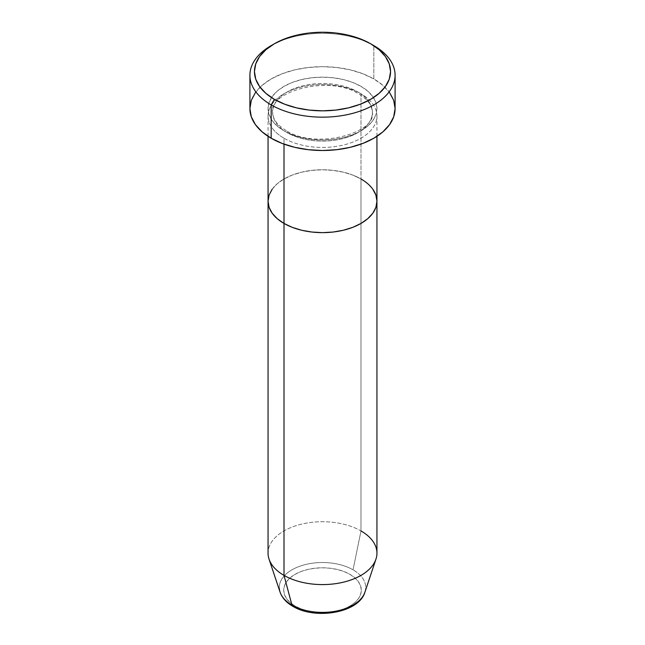 <?xml version="1.0" encoding="UTF-8"?>
<svg xmlns="http://www.w3.org/2000/svg" width="645" height="645" viewBox="0 0 645 645"><rect width="100%" height="100%" fill="white"/><g stroke="black" fill="none" stroke-linecap="round" stroke-linejoin="round"><path stroke-width="0.48" stroke-dasharray="3.23 2.42" d="M360.998 86.366A54.446 31.436 0 0 0 284.002 86.366A54.446 31.436 0 0 0 284.002 130.822L292.25 134.724L301.667 137.635L311.882 139.425L322.5 140.03L333.118 139.425L343.334 137.635L352.75 134.724L360.998 130.822L367.771 126.057L372.802 120.623L375.898 114.721L376.946 108.594L375.898 102.458L372.802 96.565L367.771 91.13L360.998 86.366L352.75 82.455L343.334 79.553L333.118 77.763L322.5 77.158L311.882 77.763L301.667 79.553L292.25 82.455L284.002 86.366L277.229 91.13L272.198 96.565L269.102 102.458L268.054 108.594L269.102 114.721L272.198 120.623L277.229 126.057L284.002 130.822A54.446 31.436 0 0 0 360.998 130.822A54.446 31.436 0 0 0 360.998 86.366M287.21 132.668A49.907 28.815 180 0 1 273.045 108.424A49.907 28.815 180 0 1 306.544 84.995A49.907 28.815 180 0 1 357.79 91.921A49.907 28.815 0 0 0 306.544 84.995A49.907 28.815 0 0 0 273.045 108.424A49.907 28.815 0 0 0 287.21 132.668A49.907 28.815 0 0 0 338.456 139.602A49.907 28.815 0 0 0 371.955 116.165A49.907 28.815 0 0 0 357.79 91.921A49.907 28.815 180 0 1 371.955 116.165A49.907 28.815 180 0 1 338.456 139.602A49.907 28.815 180 0 1 287.21 132.668M284.002 138.232A54.446 31.436 180 0 1 284.002 93.775A54.446 31.436 180 0 1 360.998 93.775A54.446 31.436 180 0 1 376.946 116.003A54.446 31.436 180 0 1 343.334 145.044A54.446 31.436 180 0 1 284.002 138.232L284.002 144.125L284.002 138.232A54.446 31.436 180 0 1 268.054 116.003A54.446 31.436 180 0 1 301.667 86.962A54.446 31.436 180 0 1 360.998 93.775L360.998 178.979L360.998 93.775A54.446 31.436 180 0 1 360.998 138.232A54.446 31.436 180 0 1 284.002 138.232M376.946 201.208A54.446 31.436 0 0 0 360.998 178.979L367.771 183.744L372.802 189.178L367.771 183.744L360.998 178.979A54.446 31.436 0 0 0 301.667 172.167A54.446 31.436 0 0 0 268.054 201.208A54.446 31.436 180 0 1 301.667 172.167A54.446 31.436 180 0 1 360.998 178.979L360.998 530.932L360.998 178.979L352.75 175.069L360.998 178.979M395.095 108.594A72.595 41.917 0 0 0 373.834 78.956L373.834 45.61L373.834 78.956A72.595 41.917 0 0 0 294.717 69.87A72.595 41.917 0 0 0 249.905 108.594M272.198 189.178L277.229 183.744L284.002 178.979L292.25 175.069L301.667 172.167L311.882 170.377L322.5 169.772L333.118 170.377L343.334 172.167L352.75 175.069L343.334 172.167L333.118 170.377L322.5 169.772L311.882 170.377L301.667 172.167L292.25 175.069L284.002 178.979L277.229 183.744L272.198 189.178M272.819 44.69A72.595 41.917 180 0 1 373.834 45.61A72.595 41.917 0 0 0 271.166 45.61M255.428 92.549L262.136 85.301L271.166 78.956L282.171 73.74L294.717 69.87L308.334 67.483L322.5 66.677L336.666 67.483L350.283 69.87L362.829 73.74L373.834 78.956L382.864 85.301L389.572 92.549M337.351 610.904L344.059 608.832L349.945 606.05L354.766 602.648L358.354 598.778L360.563 594.577L361.305 590.199L360.563 585.829L358.354 581.629L354.766 577.759L349.945 574.356A38.805 22.406 0 0 0 295.055 574.356A38.805 22.406 0 0 0 295.055 606.05A38.805 22.406 0 0 0 349.945 606.05A38.805 22.406 0 0 0 349.945 574.356L344.059 571.575L337.351 569.503L330.071 568.229L322.5 567.793L314.929 568.229L307.649 569.503L300.941 571.575L295.055 574.356L290.234 577.759L286.646 581.629L284.437 585.829L283.695 590.199L284.437 594.577L286.646 598.778L290.234 602.648L295.055 606.05L300.941 608.832L307.649 610.904M364.909 592.183A43.191 24.937 0 0 0 353.041 569.825A43.191 24.937 180 0 1 363.707 594.924M376.946 553.152A54.446 31.436 0 0 0 360.998 530.932L353.041 569.825L360.998 530.932A54.446 31.436 0 0 0 301.667 524.111A54.446 31.436 0 0 0 268.054 553.152M269.038 559.11A54.446 31.436 180 0 1 296.974 525.393A54.446 31.436 180 0 1 360.998 530.932M279.358 588.667A43.191 24.937 180 0 1 305.012 564.657A43.191 24.937 180 0 1 353.041 569.825A43.191 24.937 0 0 0 302.247 565.431A43.191 24.937 0 0 0 280.091 592.183M286.267 130.596C279.777 126.718 275.592 122.477 273.738 117.866L272.593 112.294C268.489 91.284 329.901 74.675 358.733 94.001C365.191 97.847 369.359 102.063 371.23 106.651L372.407 112.294C376.511 133.305 315.099 149.914 286.267 130.596M376.946 116.003L376.946 136.313M268.054 116.003L268.054 136.313"/><path stroke-width="0.97" d="M274.375 43.763L271.166 45.61A72.595 41.917 0 0 0 271.166 104.885L274.375 99.33A68.056 39.297 180 0 1 274.375 43.763A68.056 39.297 180 0 1 370.625 43.755L360.313 38.869L348.542 35.241L335.779 33.008L322.5 32.25L309.221 33.008L296.458 35.241L284.687 38.869L274.375 43.755L265.909 49.713L259.621 56.51L255.751 63.879L254.444 71.547L255.751 79.206L259.621 86.583L265.909 93.372L274.375 99.33L284.687 104.216L296.458 107.844L309.221 110.085L322.5 110.835L335.779 110.085L348.542 107.844L360.313 104.216L370.625 99.33L379.091 93.372L385.379 86.583L389.249 79.206L390.556 71.547L389.249 63.879L385.379 56.51L379.091 49.713L370.625 43.755A68.056 39.297 180 0 1 370.625 43.763A68.056 39.297 180 0 1 370.625 99.33A68.056 39.297 180 0 1 274.375 99.33L271.166 104.885A72.595 41.917 0 0 0 373.834 104.885A72.595 41.917 0 0 0 373.834 45.61L373.834 45.61A72.595 41.917 180 0 1 395.095 75.247A72.595 41.917 180 0 1 350.283 113.972A72.595 41.917 180 0 1 271.166 104.885L271.166 138.232A72.595 41.917 0 0 0 350.283 147.31A72.595 41.917 0 0 0 395.095 108.594L393.7 116.769L389.572 124.63L382.864 131.878L373.834 138.232L362.829 143.44L350.283 147.31L336.666 149.696L322.5 150.503L308.334 149.696L294.717 147.31L282.171 143.44L271.166 138.232L271.166 104.885A72.595 41.917 180 0 1 249.905 75.247A72.595 41.917 180 0 1 272.819 44.69M284.002 144.125L284.002 223.436A54.446 31.436 0 0 0 343.334 230.249A54.446 31.436 0 0 0 376.946 201.208L375.898 207.343L372.802 213.237L367.771 218.671L360.998 223.436L352.75 227.346L343.334 230.249L333.118 232.039L322.5 232.643L311.882 232.039L301.667 230.249L292.25 227.346L284.002 223.436L277.229 218.671L272.198 213.237L269.102 207.343L268.054 201.208L269.102 195.072L272.198 189.178L269.102 195.072L268.054 201.208A54.446 31.436 0 0 0 284.002 223.436L284.002 144.125M360.998 178.979A54.446 31.436 180 0 1 376.946 201.208L375.898 195.072L372.802 189.178L375.898 195.072L376.946 201.208A54.446 31.436 180 0 1 343.334 230.249A54.446 31.436 180 0 1 284.002 223.436L284.002 575.38L291.959 605.091A4.539 2.62 120 0 0 292.798 606.276A4.539 2.62 -60 0 1 291.959 605.091A43.191 24.937 0 0 0 335.158 611.299A43.191 24.937 0 0 0 364.909 592.183C358.991 612.943 315.179 620.079 292.79 606.268C286.372 602.591 282.139 597.891 280.091 592.183A43.191 24.937 0 0 0 291.959 605.091L284.002 575.38A54.446 31.436 0 0 0 343.334 582.201A54.446 31.436 0 0 0 376.946 553.152L376.946 201.208L375.898 207.343L372.802 213.237L367.771 218.671L360.998 223.436L352.75 227.346L343.334 230.249L333.118 232.039L322.5 232.643L311.882 232.039L301.667 230.249L292.25 227.346L284.002 223.436L277.229 218.671L272.198 213.237L269.102 207.343L268.054 201.208L268.054 553.152A54.446 31.436 0 0 0 284.002 575.38L284.002 223.436A54.446 31.436 180 0 1 268.054 201.208L268.054 136.313M249.905 75.247L249.905 108.594A72.595 41.917 0 0 0 271.166 138.232L262.136 131.878L255.428 124.63L251.3 116.769L249.905 108.594L251.3 100.41L255.428 92.549M389.572 92.549L393.7 100.41L395.095 108.594L395.095 75.247M363.707 594.924A43.191 24.937 180 0 1 291.959 605.091A43.191 24.937 180 0 1 279.358 588.667M360.998 530.932A54.446 31.436 180 0 1 375.962 559.11A54.446 31.436 180 0 1 338.456 583.209A54.446 31.436 180 0 1 284.002 575.38A54.446 31.436 180 0 1 269.038 559.11L280.091 592.183M307.649 610.904L314.929 612.178L322.5 612.605L330.071 612.178L337.351 610.904M373.834 45.61L370.625 43.763M376.946 136.313L376.946 201.208M375.962 559.11L364.909 592.183"/></g></svg>
